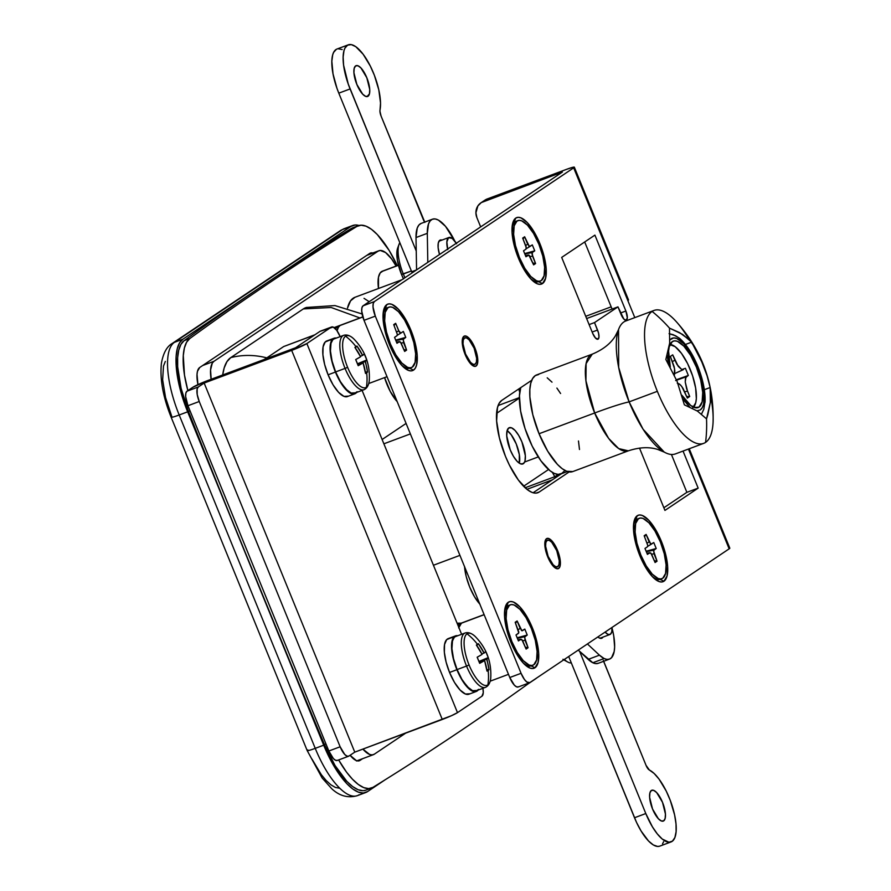 <?xml version="1.0" encoding="UTF-8"?>
<svg xmlns="http://www.w3.org/2000/svg" width="891" height="891" viewBox="0 0 891 891"><rect width="100%" height="100%" fill="white"/><g stroke="black" fill="none" stroke-linecap="round" stroke-linejoin="round"><path stroke-width="1.34" d="M464.489 338.012L462.507 338.758L464.489 338.012A14.189 5.056 -110.5 0 1 464.868 337.812A14.189 5.056 -110.5 0 1 474.357 348.782A14.189 5.056 -110.5 0 1 475.181 364.207A14.189 5.056 -110.5 0 1 474.792 364.408A14.189 5.056 -110.5 0 1 465.314 353.437A14.189 5.056 -110.5 0 1 464.489 338.012L463.253 340.117L463.019 343.893L465.536 353.994L470.571 362.414L473.132 364.308L475.181 364.207L476.418 362.102L476.652 358.327L474.135 348.225L469.1 339.805L466.539 337.901L464.489 338.012M547.085 540.414L545.103 541.16L547.085 540.414A14.189 5.056 -110.5 0 1 547.475 540.213A14.189 5.056 -110.5 0 1 556.953 551.184A14.189 5.056 -110.5 0 1 557.777 566.609A14.189 5.056 -110.5 0 1 557.398 566.81A14.189 5.056 -110.5 0 1 547.909 555.839A14.189 5.056 -110.5 0 1 547.085 540.414L545.849 542.519L545.615 546.294L548.132 556.396L553.177 564.816L555.728 566.709L557.777 566.609L559.013 564.504L559.247 560.729L556.73 550.627L551.696 542.207L549.146 540.302L547.085 540.414M384.578 377.606A29.024 10.336 69.5 0 0 397.186 401.618L390.269 391.472L384.578 377.606M464.545 566.687A29.024 10.336 69.5 0 0 479.781 604.02M458.676 627.943L461.482 623.165L457.651 624.602L461.482 623.165L458.019 625.493L461.482 623.165L484.147 614.712L461.482 623.165A32.254 11.483 69.5 0 0 458.809 627.42M362.837 316.996L340.017 325.516A32.254 11.483 69.5 0 0 337.088 330.795L338.346 327.365L340.017 325.516L362.837 316.996M398.433 265.184L382.35 271.187A32.254 11.483 69.5 0 0 381.482 271.644L398.466 265.295L381.482 271.644A32.254 11.483 69.5 0 0 378.486 288.506L378.475 277.235L380.19 272.913L383.03 270.998M374.287 754.209L405.706 733.115L374.287 754.209A32.254 11.483 -110.5 0 1 373.418 754.655A32.254 11.483 -110.5 0 1 362.893 749.097L369.62 754.443L372.148 754.911L374.287 754.209M406.084 423.425L382.128 439.508L406.084 423.425M461.215 623.143L457.083 623.199M464.523 566.353L466.16 576.321L469.68 587.024L474.524 596.825L479.982 604.232M211.111 379.288A32.254 11.483 -110.5 0 1 213.951 361.312L378.096 251.162L366.802 255.372L378.096 251.162A32.254 11.483 -110.5 0 1 378.965 250.705A32.254 11.483 -110.5 0 1 396.094 266.064L391.617 258.936L385.569 252.532L380.234 250.449L378.096 251.162L213.951 361.312L212.27 363.16L210.566 369.965L211.223 379.989M306.849 307.384A80.624 28.724 69.5 0 0 303.341 308.91L230.769 357.603A80.624 28.724 69.5 0 0 222.717 374.955L224.164 367.972L226.927 361.679L230.769 357.603L303.341 308.91L306.693 307.428M401.863 279.774L354.963 297.282A64.497 22.977 69.5 0 0 347.501 308.108L350.575 300.824L355.019 297.26M364.029 298.34L369.186 301.704M383.876 443.807L410.361 433.917L383.876 443.807M536.605 678.04L527.951 683.965L535.602 678.831A64.497 22.977 -110.5 0 0 536.605 678.051M171.161 417.244A12.897 1.014 -22.2 0 0 179.191 414.983L187.656 411.82A64.497 22.977 -110.5 0 1 182.911 339.17L174.436 342.333A64.497 22.977 69.5 0 0 179.191 414.983A12.897 1.014 157.8 0 1 171.15 417.233L307.195 750.601A12.897 1.014 -22.2 0 0 315.236 748.351L323.7 745.188L315.236 748.351L179.191 414.983L187.656 411.82L323.7 745.188A64.497 22.977 -110.5 0 0 365.8 792.5A64.497 22.977 -110.5 0 0 367.538 791.598L385.402 779.614L367.538 791.598L363.261 793.012L358.215 792.088L352.591 788.858L346.61 783.445L334.493 766.973L328.824 756.548L187.656 411.82L179.848 388.042L176.206 365.889L176.14 356.489L177.276 348.726L179.559 342.879L182.911 339.17L350.965 226.403L355.242 224.989L359.04 225.49A64.497 22.977 -110.5 0 0 352.702 225.512L344.238 228.664A64.497 22.977 69.5 0 0 342.5 229.566L350.965 226.403L182.911 339.17L174.436 342.333L342.5 229.566L350.965 226.403A64.497 22.977 -110.5 0 1 352.702 225.512M339.493 788.201L335.462 787.466L330.962 784.871L326.173 780.538L321.283 774.635L311.939 759.032M359.073 794.761A64.497 22.977 -110.5 0 1 357.157 795.719A64.497 22.977 -110.5 0 1 315.236 748.351L179.191 414.983A64.497 22.977 -110.5 0 1 174.436 342.333L342.5 229.566A12.897 12.006 -123.9 0 0 340.173 230.758L172.108 343.536C166.806 346.588 163.242 353.17 161.405 363.305C159.779 379.098 163.031 397.074 171.15 417.233A12.897 1.014 157.8 0 1 171.807 416.576L165.559 397.553L162.641 379.822L163.499 366.101L165.325 361.423M307.852 749.944A12.897 1.014 157.8 0 0 307.206 750.612A12.897 1.014 157.8 0 0 315.236 748.351A64.497 22.977 69.5 0 0 357.336 795.663L365.8 792.5M172.108 343.536A12.897 12.006 56.1 0 1 174.436 342.333A12.897 12.006 -123.9 0 0 171.963 343.625M340.028 230.858A12.897 12.006 56.1 0 1 342.5 229.566A64.497 22.977 -110.5 0 1 344.405 228.608M213.951 361.312L202.658 365.522L213.951 361.312M459.923 555.36L433.438 565.25L459.923 555.36M526.937 489.337L552.331 479.859L526.937 489.337M303.341 308.91L331.14 307.495L359.953 317.953L331.14 307.495L303.341 308.91M230.769 357.603C242.608 354.64 254.614 354.729 266.81 357.87L283.683 346.543L314.545 335.027L283.683 346.543L266.81 357.87C254.614 354.729 242.608 354.64 230.769 357.603M263.491 359.886L266.81 357.87L263.491 359.886M334.248 327.676L340.017 325.516L335.35 328.645L340.017 325.516L334.248 327.676M283.683 346.543L314.957 334.749M515.766 218.083L513.528 223.697L515.766 218.083L512.67 223.329L512.08 232.774L514.085 244.958L518.384 258.034L524.32 270.018L530.98 279.072L537.362 283.828L540.135 284.34L542.496 283.561A35.473 12.641 -110.5 0 1 536.081 283.227A35.473 12.641 -110.5 0 1 517.292 255.238A35.473 12.641 -110.5 0 1 513.149 221.781A35.473 12.641 -110.5 0 1 515.766 218.083A35.473 12.641 -110.5 0 1 539.879 243.611A35.473 12.641 -110.5 0 1 542.496 283.561L545.593 278.315L546.183 268.87L544.178 256.686L539.879 243.611L533.943 231.627L527.283 222.572L520.901 217.816L518.128 217.304L515.766 218.083M538.598 281.712L542.496 283.561L538.598 281.712M637.243 515.733L634.993 521.346L637.243 515.733L634.147 520.979L633.557 530.423L635.561 542.608L639.849 555.683L645.786 567.667L652.446 576.722L658.828 581.478L661.612 581.99L663.962 581.21A35.473 12.641 -110.5 0 1 657.558 580.876A35.473 12.641 -110.5 0 1 638.758 552.888A35.473 12.641 -110.5 0 1 634.615 519.431A35.473 12.641 -110.5 0 1 637.243 515.733A35.473 12.641 -110.5 0 1 661.345 541.26A35.473 12.641 -110.5 0 1 663.962 581.21L667.058 575.965L667.649 566.52L665.644 554.336L661.345 541.26L655.42 529.276L648.748 520.221L642.366 515.466L639.593 514.953L637.243 515.733M660.064 579.362L663.962 581.21L660.064 579.362M508.26 602.271L506.021 607.885L508.26 602.271L505.164 607.528L504.573 616.962L506.578 629.146L510.877 642.233L516.802 654.206L523.474 663.272L529.855 668.027L532.629 668.54L534.99 667.76A35.473 12.641 -110.5 0 1 528.575 667.426A35.473 12.641 -110.5 0 1 509.786 639.437A35.473 12.641 -110.5 0 1 505.642 605.98A35.473 12.641 -110.5 0 1 508.26 602.271A35.473 12.641 -110.5 0 1 532.373 627.81A35.473 12.641 -110.5 0 1 534.99 667.76L538.086 662.503L538.676 653.07L536.672 640.885L532.373 627.81L526.436 615.826L519.776 606.771L513.394 602.004L510.621 601.503L508.26 602.271M531.092 665.9L534.99 667.76L531.092 665.9M386.794 304.622L384.556 310.235L386.794 304.622L383.698 309.879L383.108 319.312L385.112 331.497L389.412 344.583L395.337 356.556L402.008 365.622L408.39 370.378L411.163 370.89L413.513 370.11A35.473 12.641 -110.5 0 1 407.109 369.776A35.473 12.641 -110.5 0 1 388.32 341.788A35.473 12.641 -110.5 0 1 384.177 308.331A35.473 12.641 -110.5 0 1 386.794 304.622A35.473 12.641 -110.5 0 1 410.907 330.16A35.473 12.641 -110.5 0 1 413.513 370.11L415.362 368.072L416.609 364.853L417.2 355.42L415.195 343.235L410.907 330.16L404.971 318.176L398.31 309.121L391.929 304.354L389.144 303.853L386.794 304.622M409.626 368.25L413.513 370.11L409.626 368.25M557.488 550.282L556.708 550.571L557.488 550.282L556.218 547.442L551.763 540.726L548.867 538.554L546.528 538.676L545.125 541.071L544.858 545.359L547.72 556.842A16.127 5.747 -110.5 0 1 546.963 538.454A16.127 5.747 -110.5 0 1 557.488 550.282A16.127 5.747 -110.5 0 1 558.245 568.67A16.127 5.747 -110.5 0 1 547.72 556.842L553.445 566.409L556.352 568.569L558.679 568.447L560.083 566.052L560.361 561.764L557.488 550.282M474.892 347.88L474.112 348.169L474.892 347.88L473.611 345.04L469.167 338.324L466.271 336.152L463.933 336.275L462.529 338.669L462.262 342.957L465.124 354.44A16.127 5.747 -110.5 0 1 464.367 336.052A16.127 5.747 -110.5 0 1 474.892 347.88A16.127 5.747 -110.5 0 1 475.649 366.268A16.127 5.747 -110.5 0 1 465.124 354.44L470.849 364.007L473.745 366.168L476.084 366.045L477.487 363.651L477.754 359.363L474.892 347.88M539.2 492.032A49.662 17.686 -110.5 0 1 537.863 492.723A49.662 17.686 -110.5 0 1 505.442 456.292L509.385 465.046L518.373 480.06L527.684 489.916L532.016 492.411L535.903 493.124L539.2 492.032L569.16 471.929L539.2 492.032L536.393 493.079L539.2 492.032M729.796 548.154L729.161 548.834L688.442 449.053L729.161 548.834L529.833 682.595L526.848 682.038L524.431 679.477L521.068 673.306L375.311 316.127L373.017 306.938L373.229 303.508L374.354 301.603L363.06 305.813L562.388 172.063L483.345 201.566L487.254 198.938L566.297 169.435L487.254 198.938A12.897 12.006 -123.9 0 0 484.927 200.141L481.017 202.758A12.897 12.006 56.1 0 0 476.908 217.682L480.672 226.893L476.908 217.682L475.917 212.815L477.888 205.91L481.24 202.613L562.388 172.063L363.06 305.813L361.935 307.718L361.724 311.159L364.018 320.337L509.775 677.516L514.352 685.168L516.68 686.905L518.54 686.805M561.464 473.734L533.085 492.779L561.464 473.734M671.424 454.477L686.872 492.333L663.862 507.77L686.872 492.333L671.424 454.477M584.696 241.973L612.072 309.054L584.696 241.973M574.339 167.185L628.511 299.933L627.854 300.601L634.804 317.619L573.681 167.842L374.354 301.603L573.681 167.842L574.316 167.163L573.136 167.23L566.297 169.435A12.897 1.014 157.8 0 1 574.339 167.185A12.897 1.014 157.8 0 1 573.681 167.842L627.854 300.601A12.897 1.014 -22.2 0 0 628.511 299.933L628.122 299.855M664.942 510.409L698.165 488.123L683.041 451.069L698.165 488.123L686.872 492.333L698.165 488.123L664.942 510.409L639.504 448.084L664.942 510.409M592.671 333.312L595.533 338.09L598.151 339.115L598.986 336.943L598.529 333L594.52 322.587L617.964 306.86L623.867 319.078L625.95 320.281L627.331 317.931L625.883 311.015L594.91 235.113L561.686 257.41L592.671 333.312L561.686 257.41L594.91 235.113L625.883 311.015L620.481 313.031L625.883 311.015A8.064 2.873 -110.5 0 1 626.262 320.214A8.064 2.873 -110.5 0 1 621.005 314.3L617.964 306.86L586.646 318.544L617.964 306.86L594.52 322.587L589.118 324.602L594.52 322.587L597.549 330.038L592.147 332.053L597.549 330.038A8.064 2.873 -110.5 0 1 597.928 339.226A8.064 2.873 -110.5 0 1 592.671 333.312M501.789 400.36L499.205 403.211L497.456 407.71L496.621 420.931L499.428 437.982L505.442 456.292A49.662 17.686 -110.5 0 1 501.789 400.36L531.738 380.257L501.789 400.36M521.068 673.306L509.775 677.516L364.018 320.337L375.311 316.127L521.068 673.306L509.775 677.516A12.897 4.6 69.5 0 0 518.194 686.983L529.488 682.773A12.897 4.6 -110.5 0 1 521.068 673.306M611.159 306.827L585.732 316.316L611.159 306.827M481.017 202.758A12.897 12.006 56.1 0 1 483.345 201.566L487.254 198.938L483.301 201.466M689.244 448.752L729.818 548.177A12.897 1.014 -22.2 0 1 729.161 548.834L529.833 682.595A12.897 4.6 -110.5 0 1 529.488 682.773M364.018 320.337L375.311 316.127A12.897 4.6 -110.5 0 1 374.354 301.603L363.06 305.813A12.897 4.6 69.5 0 0 364.018 320.337M508.75 427.97A19.346 6.894 -110.5 0 1 509.273 427.691A19.346 6.894 -110.5 0 1 522.204 442.649A19.346 6.894 -110.5 0 1 523.329 463.688L522.237 464.088L524.331 462.574L525.022 460.814L525.334 455.669L521.903 441.891L518.662 435.354L515.031 430.409L511.545 427.814L508.75 427.97L507.068 430.832L506.745 435.977L510.175 449.755L513.416 456.292L517.047 461.237L520.533 463.832L523.329 463.688A19.346 6.894 -110.5 0 1 522.805 463.955A19.346 6.894 -110.5 0 1 509.875 448.997A19.346 6.894 -110.5 0 1 508.75 427.97M554.781 476.696L525.122 487.778L554.781 476.696L552.375 472.397L554.781 476.696L558.212 474.402L554.781 476.696M548.544 469.512L523.574 486.263L548.544 469.512M496.599 413.368L519.386 398.077L496.599 413.368M519.731 392.385L518.774 388.966L519.731 392.385M498.125 405.539L519.397 397.598L498.125 405.539M354.262 227.405L351.232 228.541A19349.301 6892.754 69.5 0 0 184.125 340.663L180.929 344.394L178.746 350.152L177.643 357.725L177.677 366.836L181.085 388.298L188.48 411.453A6449.771 2297.588 69.5 0 0 324.413 744.531L335.027 765.514L346.833 781.351L352.658 786.575L358.126 789.738L363.06 790.707L365.911 790.15M358.327 225.713L352.68 227.829A64.497 22.977 69.5 0 0 351.232 228.541L356.879 226.425A64.497 22.977 -110.5 0 1 358.327 225.713A64.497 22.977 -110.5 0 1 397.219 265.641L389.122 250.382L377.316 234.556L371.502 229.321L366.023 226.169L361.089 225.189L356.879 226.425A19349.301 6892.754 69.5 0 0 189.772 338.558L186.575 342.289L184.381 348.047L183.29 355.62L184.482 375.044L187.867 390.603A64.497 22.977 -110.5 0 1 189.772 338.558L184.125 340.663A64.497 22.977 69.5 0 0 188.48 411.453A6449.771 2297.588 69.5 0 0 324.413 744.531A64.497 22.977 69.5 0 0 365.822 790.183L371.469 788.078A64.497 22.977 -110.5 0 1 338.636 759.945L346.532 772.141L352.48 779.235L358.305 784.47L363.773 787.622L368.707 788.602L372.928 787.366A19349.301 6892.754 69.5 0 0 530.167 682.372A19349.301 6892.754 -110.5 0 1 372.928 787.366A64.497 22.977 -110.5 0 1 371.469 788.078M372.828 252.999A25.794 9.188 -110.5 0 0 370.433 253.044A25.794 9.188 -110.5 0 0 369.732 253.4L199.718 367.493A25.794 9.188 -110.5 0 0 197.947 384.622L197.022 374.42L197.468 371.313L199.718 367.493L369.732 253.4L373.463 253.211M362.581 758.698L358.349 760.947L356.333 760.58L350.096 755.267A25.794 9.188 -110.5 0 0 359.363 760.747A25.794 9.188 -110.5 0 0 360.064 760.391L362.581 758.698M325.972 743.952L324.413 744.531L325.972 743.952M190.039 410.862L188.48 411.453L190.039 410.862M184.125 340.663L189.772 338.558A19349.301 6892.754 -110.5 0 1 356.879 226.425L351.232 228.541A19349.301 6892.754 69.5 0 0 184.125 340.663M358.605 760.925L360.064 760.391L358.605 760.925M663.717 820.845L661.345 820.967L658.382 818.762L652.546 809.017L649.617 797.3L649.895 792.923L651.332 790.484A16.45 5.858 -110.5 0 1 651.778 790.261A16.45 5.858 -110.5 0 1 662.77 802.969A16.45 5.858 -110.5 0 1 663.717 820.845A16.45 5.858 -110.5 0 1 663.283 821.079A16.45 5.858 -110.5 0 1 652.29 808.371A16.45 5.858 -110.5 0 1 651.332 790.484L653.704 790.362L656.667 792.567L662.514 802.323L665.432 814.04L665.154 818.417L663.717 820.845M671.057 841.928L659.763 846.138A38.703 13.788 69.5 0 1 634.503 817.749L645.797 813.539L652.412 826.837L657.335 833.943L662.269 839.066L668.952 842.24L672.449 841.126L674.899 837.518L676.113 831.648L676.013 823.941L674.61 814.942L670.277 800.419L666.223 791.063L659.084 779.157L654.105 773.444L649.383 770.024A38.703 13.788 -110.5 0 1 672.649 807.38A38.703 13.788 -110.5 0 1 671.057 841.928A38.703 13.788 -110.5 0 1 645.797 813.539L579.662 651.455L645.797 813.539L634.503 817.749L568.703 656.511L636.553 822.438L641.119 831.047L648.525 840.993L653.348 844.969L657.658 846.45L659.529 846.216M662.525 843.844L663.606 841.728M603.608 661.3A6.449 2.294 -110.5 0 0 603.92 662.102L646.064 765.391A6.449 2.294 -110.5 0 0 649.383 770.024L646.064 765.391L603.318 660.398M355.632 65.889A16.45 5.858 -110.5 0 1 356.077 65.667A16.45 5.858 -110.5 0 1 367.07 78.375A16.45 5.858 -110.5 0 1 368.016 96.25L367.092 96.596L369.453 93.822L369.732 89.445L366.802 77.729L360.966 67.972L358.004 65.767L355.632 65.889L354.195 68.329L353.916 72.706L356.845 84.411L362.682 94.168L365.644 96.373L368.016 96.25A16.45 5.858 -110.5 0 1 367.571 96.484A16.45 5.858 -110.5 0 1 356.578 83.776A16.45 5.858 -110.5 0 1 355.632 65.889M336.319 49.35L333.613 52.413L332.699 54.83L331.842 61.245L333.022 73.886L336.976 88.332L338.803 93.154L350.096 88.944A38.703 13.788 -110.5 0 1 348.292 44.817L336.998 49.027A38.703 13.788 69.5 0 0 338.803 93.154L411.687 271.744L416.52 269.94L411.687 271.744A38.703 13.788 69.5 0 0 412.154 272.869L338.803 93.154L350.096 88.944L416.242 251.017L348.27 84.122L343.592 65.154L343.135 57.035L343.993 50.62L344.906 48.192L347.613 45.129L351.321 44.617L355.776 46.677L363.149 54.251L370.311 66.057L374.409 75.379L378.809 89.902L380.524 103.033L379.934 111.197L381.092 116.097L424.851 222.371M338.057 48.76L342.177 49.551M424.662 222.104A6.449 2.294 -110.5 0 1 423.247 219.386L381.092 116.097A6.449 2.294 -110.5 0 1 380.023 109.972A38.703 13.788 -110.5 0 0 370.767 66.97A38.703 13.788 -110.5 0 0 348.292 44.817M439.508 254.514A16.45 5.858 -110.5 0 1 438.272 243.132A16.45 5.858 -110.5 0 1 440.243 240.035A16.45 5.858 -110.5 0 1 441.992 240.08L439.575 240.436L438.272 243.132L438.138 247.709L439.508 254.514M432.469 219.197L421.176 223.407A38.703 13.788 69.5 0 0 416.008 237.552L416.576 269.906L416.008 237.552L427.301 233.331L427.803 262.366L427.301 233.331A38.703 13.788 -110.5 0 1 432.469 219.197A38.703 13.788 -110.5 0 1 454.8 241.06L445.489 226.314L438.372 220.066L435.187 218.941L432.413 219.208L430.164 220.879L428.526 223.864L427.301 233.331L416.008 237.552L417.233 228.085L418.87 225.089L421.12 223.429M599.42 638.023A16.45 5.858 -110.5 0 1 597.839 636.954L599.42 638.023A16.45 5.858 -110.5 0 0 601.692 638.268A16.45 5.858 -110.5 0 0 602.984 637.098L601.893 638.179L599.42 638.023M609.466 659.117A38.703 13.788 -110.5 0 0 612.017 627.966L613.732 635.84L614.623 646.989L614.177 651.499L611.582 657.647L609.5 659.106L606.994 659.407L604.131 658.527L599.443 655.175L587.425 643.948L599.443 655.175L588.149 659.385A38.703 13.788 69.5 0 0 592.838 662.748L604.131 658.527A38.703 13.788 -110.5 0 1 599.443 655.175L588.149 659.385L578.226 650.118L592.838 662.748A38.703 13.788 69.5 0 0 598.173 663.338L609.466 659.117A38.703 13.788 -110.5 0 1 604.131 658.527L592.838 662.748L595.7 663.617L598.206 663.316M465.002 633.033A29.024 10.336 69.5 0 0 466.528 666.056L469.078 664.987A27.677 9.857 -110.5 0 1 467.04 633.813A27.677 9.857 -110.5 0 1 473.578 635.083M478.088 690.102A29.67 10.569 -110.5 0 1 476.262 691.472A29.67 10.569 -110.5 0 1 456.894 669.709L453.274 658.661L451.614 648.381L452.171 640.484L454.856 636.196L446.636 639.66A29.67 10.569 69.5 0 0 449.554 672.449L456.894 669.709A29.67 10.569 -110.5 0 1 454.856 636.196L455.101 636.798A29.024 10.336 -110.5 0 1 455.769 636.475A29.024 10.336 69.5 0 0 455.735 636.486A29.024 10.336 69.5 0 0 455.101 636.798A29.024 10.336 69.5 0 0 457.094 669.575L466.528 666.056A29.024 10.336 -110.5 0 1 465.169 632.966C468.365 632.031 471.718 633.223 475.259 636.542A27.677 9.857 69.5 0 0 467.04 633.813A27.677 9.857 69.5 0 0 469.078 664.987A27.677 9.857 69.5 0 0 487.889 684.901A51.6 48.036 -123.9 0 0 488.112 670.455A50.72 11.65 -176.8 0 1 487.009 671.112L484.57 660.532L479.67 663.338L477.164 657.213L482.064 654.406L476.373 645.051A50.72 4.477 -46.9 0 1 477.442 644.293A51.6 48.036 -123.9 0 0 467.04 633.813A51.6 48.036 56.1 0 1 477.442 644.293A50.72 4.477 -46.9 0 1 478.378 643.703L484.08 653.058L485.718 651.466L488.223 657.603L487.199 658.716M478.601 689.356L475.092 691.717L470.181 689.801L461.85 679.733L456.894 669.709L449.554 672.449A29.67 10.569 69.5 0 0 468.922 694.212L476.262 691.472M455.524 635.873A29.67 10.569 -110.5 0 1 457.785 635.717L447.215 639.137L455.524 635.873L455.769 636.475L455.524 635.873M455.39 635.929L448.162 638.624A29.67 10.569 69.5 0 0 447.215 639.137L449.175 638.402M469.713 693.799L465.425 694.022L460.09 690.046L454.51 682.473L449.554 672.449L446.113 662.113L444.364 652.357L444.542 644.516L446.636 639.66L454.856 636.196L452.472 640.985L451.926 648.715L453.541 658.761L457.094 669.575L461.939 679.388L467.396 686.794L472.62 690.692L476.819 690.469M486.909 658.939L489.014 669.765A50.72 11.65 -176.8 0 1 488.112 670.455A51.6 48.036 56.1 0 1 487.889 684.901A27.677 9.857 69.5 0 0 490.752 678.04C491.632 661.902 486.475 648.069 475.259 636.542M476.373 645.051A51.489 47.936 56.1 0 1 482.064 654.406A51.489 4.065 157.8 0 1 477.164 657.213A50.72 34.203 -116.3 0 1 479.67 663.338A51.489 4.065 -22.2 0 0 484.57 660.532A51.489 47.936 56.1 0 1 487.009 671.112A50.72 11.65 -176.8 0 0 488.112 670.455A50.72 11.65 -176.8 0 0 489.014 669.765A51.489 47.936 -123.9 0 0 486.586 659.184L479.158 661.957L486.586 659.184A51.489 4.065 -22.2 0 0 488.223 657.603L478.968 661.456L488.223 657.603A50.72 50.33 -73.2 0 0 485.718 651.466A51.489 4.065 157.8 0 1 484.08 653.058A51.489 47.936 -123.9 0 0 478.378 643.703L476.752 645.563L478.378 643.703A50.72 4.477 -46.9 0 0 477.442 644.293A50.72 4.477 -46.9 0 0 476.373 645.051M479.358 662.481L484.57 660.532L479.358 662.481M481.819 653.894L484.08 653.058L481.819 653.894M486.776 669.475L489.014 669.765L486.776 669.475M485.472 687.351A29.024 10.336 -110.5 0 1 466.528 666.056L457.094 669.575A29.024 10.336 69.5 0 0 476.028 690.87L485.472 687.351C488.491 685.97 490.25 682.862 490.752 678.04M490.507 679.9A27.677 9.857 -110.5 0 1 487.889 684.901A27.677 9.857 -110.5 0 1 469.078 664.987L466.528 666.056A29.024 10.336 69.5 0 0 485.651 687.273M295.567 347.757L208.06 380.424L295.567 347.757L320.003 331.363L295.567 347.757M320.86 331.084L333.156 327.053L336.698 330.26L340.061 336.43A12.897 4.6 -110.5 0 0 331.641 326.975L320.348 331.185A12.897 4.6 69.5 0 0 320.003 331.363L331.296 327.153L306.86 343.547L331.296 327.153A12.897 4.6 -110.5 0 1 331.641 326.975M461.616 634.292L362.091 390.414L461.616 634.292M348.559 756.247A12.897 4.6 -110.5 0 1 340.139 746.781L328.846 751.002A12.897 4.6 69.5 0 0 337.266 760.457L348.559 756.247A12.897 4.6 -110.5 0 0 348.904 756.069L354.774 752.138L451.414 715.718L457.484 712.633L481.908 696.239A12.897 4.6 -110.5 0 0 482.922 688.298L483.267 692.775L481.908 696.239L457.484 712.633L306.86 343.547A12.897 1.014 157.8 0 1 291.669 350.386L442.281 719.471A12.897 1.014 -22.2 0 0 457.484 712.633L306.86 343.547L291.669 350.386L442.281 719.471L354.774 752.138L204.15 383.052L291.669 350.386L204.15 383.052L354.774 752.138L348.904 756.069L347.045 756.169L344.717 754.432L340.139 746.781L199.239 401.507L197.201 394.457L197.156 388.888L198.281 386.984L204.15 383.052L198.281 386.984L186.999 391.194L185.863 393.109L185.651 396.54L187.945 405.728L199.239 401.507L340.139 746.781L328.846 751.002L187.945 405.728L328.846 751.002L333.423 758.653L335.751 760.379L337.611 760.279M192.857 387.262L186.999 391.194L192.857 387.262A12.897 1.014 157.8 0 1 208.06 380.424L192.857 387.262M187.945 405.728L199.239 401.507A12.897 4.6 -110.5 0 1 198.281 386.984L186.999 391.194A12.897 4.6 69.5 0 0 187.945 405.728M343.525 335.384A29.024 10.336 69.5 0 0 345.062 368.406L347.613 367.337A27.677 9.857 -110.5 0 1 345.574 336.163A27.677 9.857 -110.5 0 1 352.112 337.433M356.623 392.452A29.67 10.569 -110.5 0 1 354.785 393.822A29.67 10.569 -110.5 0 1 335.428 372.059L331.808 361.011L330.138 350.731L330.706 342.835L333.39 338.547L325.17 342.01A29.67 10.569 69.5 0 0 328.088 374.799L335.428 372.059A29.67 10.569 -110.5 0 1 333.39 338.547L333.635 339.148A29.024 10.336 -110.5 0 1 334.303 338.825A29.024 10.336 69.5 0 0 334.27 338.836A29.024 10.336 69.5 0 0 333.635 339.148A29.024 10.336 69.5 0 0 335.617 371.926L345.062 368.406A29.024 10.336 -110.5 0 1 343.703 335.317C346.889 334.381 350.252 335.573 353.794 338.892A27.677 9.857 69.5 0 0 345.574 336.163A27.677 9.857 69.5 0 0 347.613 367.337A27.677 9.857 69.5 0 0 366.424 387.251A51.6 48.036 -123.9 0 0 366.647 372.806A50.72 11.65 -176.8 0 1 365.533 373.463L363.105 362.882L358.193 365.689L355.698 359.563L360.599 356.756L354.896 347.401A50.72 4.477 -46.9 0 1 355.977 346.644A51.6 48.036 -123.9 0 0 345.574 336.163A51.6 48.036 56.1 0 1 355.977 346.644A50.72 4.477 -46.9 0 1 356.912 346.053L362.615 355.409L364.252 353.816L366.758 359.953L365.722 361.067M357.124 391.706L353.616 394.067L348.715 392.151L340.384 382.083L335.428 372.059L328.088 374.799A29.67 10.569 69.5 0 0 347.445 396.562L354.785 393.822M334.058 338.224A29.67 10.569 -110.5 0 1 336.319 338.068L325.75 341.487L334.058 338.224L334.303 338.825L334.058 338.224M333.925 338.279L326.696 340.975A29.67 10.569 69.5 0 0 325.75 341.487L327.71 340.752M348.247 396.15L343.959 396.372L338.625 392.396L333.045 384.823L328.088 374.799L324.647 364.464L322.898 354.707L323.077 346.866L325.17 342.01L333.39 338.547L330.995 343.336L330.45 351.065L332.076 361.111L335.617 371.926L340.473 381.738L345.931 389.144L351.154 393.042L355.342 392.82M365.433 361.289L367.549 372.115A50.72 11.65 -176.8 0 1 366.647 372.806A51.6 48.036 56.1 0 1 366.424 387.251A27.677 9.857 69.5 0 0 369.286 380.39C370.166 364.252 365.009 350.419 353.794 338.892M354.896 347.401A51.489 47.936 56.1 0 1 360.599 356.756A51.489 4.065 157.8 0 1 355.698 359.563A50.72 34.203 -116.3 0 1 358.193 365.689A51.489 4.065 -22.2 0 0 363.105 362.882A51.489 47.936 56.1 0 1 365.533 373.463A50.72 11.65 -176.8 0 0 366.647 372.806A50.72 11.65 -176.8 0 0 367.549 372.115A51.489 47.936 -123.9 0 0 365.121 361.534L357.692 364.308L365.121 361.534A51.489 4.065 -22.2 0 0 366.758 359.953L357.503 363.806L366.758 359.953A50.72 50.33 -73.2 0 0 364.252 353.816A51.489 4.065 157.8 0 1 362.615 355.409A51.489 47.936 -123.9 0 0 356.912 346.053L355.286 347.913L356.912 346.053A50.72 4.477 -46.9 0 0 355.977 346.644A50.72 4.477 -46.9 0 0 354.896 347.401M357.881 364.831L363.105 362.882L357.881 364.831M360.354 356.244L362.615 355.409L360.354 356.244M365.31 371.825L367.549 372.115L365.31 371.825M364.007 389.701A29.024 10.336 -110.5 0 1 345.062 368.406L335.617 371.926A29.024 10.336 69.5 0 0 354.562 393.221L364.007 389.701C367.025 388.32 368.785 385.213 369.286 380.39M369.03 382.25A27.677 9.857 -110.5 0 1 366.424 387.251A27.677 9.857 -110.5 0 1 347.613 367.337L345.062 368.406A29.024 10.336 69.5 0 0 364.174 389.623M410.551 367.805A32.254 11.483 -110.5 0 1 404.781 367.46A32.254 11.483 -110.5 0 1 401.251 364.787A32.254 11.483 69.5 0 0 409.737 368.217L411.43 367.582A32.254 11.483 -110.5 0 1 389.879 342.656A32.254 11.483 -110.5 0 1 388.008 307.607L386.315 308.23A32.254 11.483 69.5 0 0 383.007 315.937A32.254 11.483 -110.5 0 1 383.932 311.605A32.254 11.483 -110.5 0 1 386.315 308.23L390.147 306.894L392.675 307.362L398.477 311.683L404.536 319.925L409.927 330.817L413.836 342.701L415.651 353.783L415.117 362.359L412.299 367.137A32.254 11.483 -110.5 0 1 411.43 367.582M412.299 367.137L410.161 367.838L407.644 367.382L401.841 363.049L395.782 354.818L390.381 343.926L386.482 332.031L384.656 320.96L385.19 312.373L388.008 307.607A32.254 11.483 -110.5 0 1 388.877 307.161A32.254 11.483 -110.5 0 1 410.428 332.076A32.254 11.483 -110.5 0 1 412.299 367.137M405.773 337.399L403.333 331.441L400.883 333.089L399.257 331.875L395.671 323.322L393.711 324.625L397.33 334.381L396.996 335.695L394.546 337.344L396.974 343.291L399.424 341.643L401.061 342.857L404.648 351.422L406.597 350.107L403.033 339.516L405.773 337.399L395.682 340.128L405.773 337.399L403.311 339.048L395.871 340.596L403.311 339.048L403.545 342.623L406.597 350.107L403.868 349.517L406.597 350.107L404.648 351.422L400.46 342.044L399.424 341.643L396.974 343.291L394.546 337.344L396.996 335.695L397.33 334.381L393.711 324.625L395.671 323.322L394.1 325.583L395.671 323.322L398.723 330.795L396.718 331.998L398.723 330.795L400.883 333.089L403.333 331.441L405.773 337.399M388.877 307.161L387.184 307.785A32.254 11.483 69.5 0 0 386.315 308.23A32.254 11.483 -110.5 0 1 388.064 307.562M399.424 341.643L396.484 342.111L400.46 342.044M401.206 343.113L403.545 342.623L401.206 343.113M397.275 335.239L400.839 333.111L397.275 335.239M400.883 333.089L399.847 332.688M532.016 665.454A32.254 11.483 -110.5 0 1 526.258 665.109A32.254 11.483 -110.5 0 1 522.716 662.447A32.254 11.483 69.5 0 0 531.203 665.867A32.254 11.483 69.5 0 0 532.016 665.454M511.857 641.576L510.777 641.977L511.857 641.576L507.948 629.681L506.121 618.61L506.667 610.023L509.474 605.256L511.612 604.543L514.14 605.011L519.943 609.333L526.002 617.574L531.392 628.467A32.254 11.483 -110.5 0 1 532.907 665.232A32.254 11.483 -110.5 0 1 511.857 641.576A32.254 11.483 -110.5 0 1 510.343 604.811A32.254 11.483 -110.5 0 1 531.392 628.467L535.302 640.351L537.117 651.432L536.582 660.008L533.776 664.786L531.626 665.488L529.109 665.031L523.307 660.699L517.248 652.468L511.857 641.576M517.136 620.971L515.176 622.274L518.751 632.877L516.012 634.993L518.439 640.941L520.901 639.293L522.527 640.506L526.113 649.071L528.062 647.757L524.498 637.165L527.238 635.049L524.81 629.091L521.892 630.761L517.136 620.971L515.566 623.232L517.136 620.971L520.188 628.445L518.183 629.647L520.188 628.445L522.349 630.739L524.81 629.091L527.238 635.049L517.148 637.778L527.238 635.049L524.777 636.697L517.337 638.246L524.777 636.697L525.011 640.273L528.062 647.757L526.113 649.071L521.926 639.693L520.901 639.293L518.439 640.941L516.012 634.993L518.473 633.345L518.807 632.031L515.176 622.274L517.136 620.971M510.343 604.811L508.65 605.435A32.254 11.483 69.5 0 0 504.473 613.587A32.254 11.483 -110.5 0 1 505.397 609.255A32.254 11.483 -110.5 0 1 509.529 605.212M525.334 647.167L528.062 647.757L525.334 647.167M522.672 640.763L525.011 640.273L522.672 640.763M520.901 639.293L517.961 639.76L521.926 639.693M522.349 630.739L521.313 630.338M539.523 281.255A32.254 11.483 -110.5 0 1 533.765 280.921A32.254 11.483 -110.5 0 1 530.223 278.248A32.254 11.483 69.5 0 0 538.71 281.667L540.414 281.033A32.254 11.483 -110.5 0 1 518.852 256.118A32.254 11.483 -110.5 0 1 516.98 221.057L515.288 221.692A32.254 11.483 69.5 0 0 511.991 229.388A32.254 11.483 -110.5 0 1 512.904 225.055A32.254 11.483 -110.5 0 1 515.288 221.692L519.119 220.355L521.647 220.812L527.45 225.133L533.509 233.375L538.899 244.268L542.808 256.151L544.635 267.233L544.089 275.809L541.283 280.587A32.254 11.483 -110.5 0 1 540.414 281.033M541.283 280.587L539.144 281.289L536.616 280.832L530.813 276.511L524.754 268.269L519.364 257.376L515.455 245.493L513.628 234.411L514.174 225.835L516.98 221.057A32.254 11.483 -110.5 0 1 517.849 220.612A32.254 11.483 -110.5 0 1 539.411 245.526A32.254 11.483 -110.5 0 1 541.283 280.587M534.745 250.85L532.317 244.891L529.399 246.573L524.643 236.772L522.683 238.086L526.124 246.74L525.98 249.146L523.518 250.794L525.946 256.753L528.864 255.071L533.62 264.872L535.58 263.558L531.949 253.812L532.283 252.498L534.745 250.85L524.654 253.579L534.745 250.85L532.283 252.498L524.844 254.058L532.283 252.498L532.517 256.073L535.58 263.558L532.84 262.968L535.58 263.558L533.62 264.872L529.432 255.494L528.408 255.104L525.946 256.753L523.518 250.794L525.98 249.146L526.314 247.832L522.683 238.086L524.643 236.772L523.073 239.033L524.643 236.772L527.695 244.257L525.69 245.448L527.695 244.257L529.855 246.54L532.317 244.891L534.745 250.85M517.849 220.612L516.156 221.246A32.254 11.483 69.5 0 0 515.288 221.692A32.254 11.483 -110.5 0 1 517.047 221.024M528.408 255.104L525.467 255.561L529.432 255.494M530.178 256.563L532.517 256.073L530.178 256.563M529.833 246.551L526.258 248.689L529.811 246.573M529.855 246.54L528.831 246.15M660.999 578.905A32.254 11.483 -110.5 0 1 655.23 578.571A32.254 11.483 -110.5 0 1 651.689 575.898A32.254 11.483 69.5 0 0 660.186 579.317L661.879 578.682A32.254 11.483 -110.5 0 1 640.328 553.768A32.254 11.483 -110.5 0 1 638.457 518.707L636.764 519.342A32.254 11.483 69.5 0 0 633.456 527.038A32.254 11.483 -110.5 0 1 634.381 522.705A32.254 11.483 -110.5 0 1 636.764 519.342L640.596 518.005L643.113 518.462L648.915 522.794L654.974 531.025L660.376 541.917L664.274 553.801L666.1 564.883L665.566 573.459L662.748 578.237A32.254 11.483 -110.5 0 1 661.879 578.682M662.748 578.237L660.61 578.95L658.081 578.482L652.279 574.16L646.22 565.919L640.829 555.026L636.92 543.142L635.105 532.061L635.639 523.485L638.457 518.707A32.254 11.483 -110.5 0 1 639.326 518.261A32.254 11.483 -110.5 0 1 660.877 543.176A32.254 11.483 -110.5 0 1 662.748 578.237M656.21 548.5L653.782 542.541L650.864 544.223L646.109 534.422L644.16 535.736L647.779 545.481L647.445 546.796L644.984 548.444L647.423 554.402L649.873 552.754L651.499 553.957L655.085 562.522L657.046 561.207L653.471 550.616L656.21 548.5L646.12 551.228L656.21 548.5L653.76 550.148L646.32 551.707L653.76 550.148L653.994 553.734L657.046 561.207L654.317 560.617L657.046 561.207L655.085 562.522L650.909 553.144L649.873 552.754L647.423 554.402L644.984 548.444L647.445 546.796L647.779 545.481L644.16 535.736L646.109 534.422L644.549 536.683L646.109 534.422L649.16 541.906L647.167 543.098L649.16 541.906L651.321 544.189L653.782 542.541L656.21 548.5M639.326 518.261L637.633 518.896A32.254 11.483 69.5 0 0 636.764 519.342A32.254 11.483 -110.5 0 1 638.513 518.673M649.873 552.754L646.933 553.211L650.909 553.144M651.655 554.213L653.994 553.734L651.655 554.213M650.296 543.8L651.321 544.189L647.724 546.339L651.288 544.223M710.751 396.762A70.946 25.271 -110.5 0 1 705.572 442.393A139.319 129.707 -123.9 0 0 706.518 418.859L697.453 411.096L684.355 404.826L677.115 381.393L665.844 359.463L669.676 343.035L669.486 328.122A139.319 129.707 -123.9 0 0 652.123 311.427A70.946 25.271 69.5 0 0 657.346 391.327A70.946 25.271 69.5 0 0 705.572 442.393A70.946 25.271 -110.5 0 1 703.656 443.373A70.946 25.271 -110.5 0 1 657.346 391.327A70.946 25.271 -110.5 0 1 652.123 311.427A70.946 25.271 -110.5 0 1 654.039 310.436A70.946 25.271 -110.5 0 1 688.899 339.237M654.039 310.436L625.805 320.972A70.946 25.271 69.5 0 0 629.113 401.874L657.346 391.327L629.113 401.874L643.079 429.228L664.263 452.116L657.703 449.432C649.116 446.736 639.326 447.204 628.333 450.835L618.71 448.596L608.609 438.372L594.665 412.99A64.497 5.09 157.8 0 1 629.113 401.874A64.497 5.09 -22.2 0 0 594.665 412.99A51.6 18.377 -110.5 0 1 592.248 354.15L536.649 374.911A51.6 18.377 69.5 0 0 539.055 433.739L594.665 412.99L539.055 433.739L547.687 451.169L557.376 464.345L562.165 468.677L566.665 471.261L572.813 471.562M579.484 449.51L578.482 440.989M560.584 393.51L556.886 388.075M552.008 382.161L547.219 377.829M538.676 374.498L535.257 375.623L532.584 378.586L530.758 383.264L529.844 389.478L529.889 396.996L532.807 414.716L539.055 433.739A51.6 18.377 69.5 0 0 572.735 471.595L628.333 450.835A51.6 18.377 -110.5 0 1 594.665 412.99L585.933 380.813L586.111 363.573L592.248 354.15C602.929 349.695 610.625 343.636 615.358 335.974L618.543 329.648L618.677 367.393L629.113 401.874A70.946 25.271 69.5 0 0 675.423 453.909L703.656 443.373M707.844 414.638L706.518 418.859A139.319 129.707 56.1 0 1 705.572 442.393A70.946 25.271 69.5 0 0 713.078 422.044C714.148 383.03 701.495 349.149 675.122 320.381A70.946 25.271 69.5 0 0 652.123 311.427A139.319 129.707 56.1 0 1 669.486 328.122L679.666 332.666L689.768 340.084L694.813 347.445L700.46 358.427L707.053 375.668L710.16 387.518L710.35 402.442L707.844 414.638M710.16 387.518L710.35 402.442L706.518 418.859L697.453 411.096L684.355 404.826L677.115 381.393L665.844 359.463L669.676 343.035L669.486 328.122L682.573 334.381L691.639 342.155L702.91 364.085L707.053 375.668L710.16 387.518L704.347 389.69L710.16 387.518M685.446 344.461L691.639 342.155L685.446 344.461M672.315 341.609L674.676 340.841L677.45 341.342L683.831 346.109L690.503 355.164L696.428 367.148L700.727 380.223L702.732 392.408L702.141 401.841L699.045 407.098A35.473 12.641 -110.5 0 1 696.896 407.855A35.473 12.641 -110.5 0 1 681.96 395.326L690.815 405.583L696.684 407.878L699.045 407.098L694.445 407.555L699.045 407.098A35.473 12.641 -110.5 0 0 696.428 367.148A35.473 12.641 -110.5 0 0 672.315 341.609A35.473 12.641 -110.5 0 0 672.204 341.699A35.473 12.641 -110.5 0 0 670.288 367.025L668.595 351.143L669.219 346.866L672.315 341.609M671.146 338.747A38.58 13.744 -110.5 0 1 697.363 366.513A38.58 13.744 -110.5 0 1 700.215 409.96L702.208 407.744L703.578 404.247L704.224 393.989L702.041 380.735L697.363 366.513L690.915 353.482L683.675 343.636L676.726 338.457L673.707 337.901L669.965 339.805M701.518 413.981L703.79 409.303L701.562 414.014M703.79 409.303L705.082 401.295L703.79 409.303M680.769 339.438L679.911 338.625C695.414 352.591 706.184 383.665 705.037 402.342L704.436 396.573M679.298 338.123L673.351 334.749L669.074 333.657L675.59 335.773L679.956 338.658M692.786 407.722L695.748 402.699L696.339 398.622L695.648 388.097L692.585 375.813L687.607 363.617L681.481 353.371L675.133 346.655L669.531 344.472M674.164 375.556L674.587 368.841L670.355 356.411L672.705 354.841L678.24 366.368L681.782 369.576L685.413 368.306L688.331 375.445L685.903 377.361L685.224 381.961L686.638 388.766L689.712 396.506L687.362 398.088L681.827 386.549L679.41 383.999L677.271 383.163M667.136 354.729L668.339 363.573M683.041 399.268L689.578 406.92M696.985 410.807L700.215 409.96M693.454 407.176A33.858 12.062 69.5 0 0 691.338 372.249A33.858 12.062 69.5 0 0 670.054 344.472M675.623 380.58L688.331 375.445L676.425 379.733L688.331 375.445L685.413 368.306L681.782 369.576L677.049 364.564L674.899 360.209L672.46 361.546L674.899 360.209L672.705 354.841L670.355 356.411L674.108 366.546L674.843 370.968L674.376 375.133M682.573 369.954L676.748 372.594M677.839 383.208L680.601 385.068L683.018 388.365L687.362 398.088L689.712 396.506L686.727 396.506L689.712 396.506L687.518 391.138L684.767 391.762L687.518 391.138L685.224 381.961L685.446 378.53L686.571 376.626L676.625 380.201M693.966 358.717L700.159 373.875M681.726 340.908L681.827 341.732M567.389 471.517L560.762 473.99A49.662 17.686 69.5 0 1 530.869 443.339A49.662 17.686 69.5 0 1 520.734 387.641L519.442 395.804L520.6 411.041L525.066 428.66L532.183 446.101L540.926 460.847L550.025 470.76L554.302 473.422L558.167 474.402L562.065 473.333M561.497 473.667L564.17 471.239M611.983 627.464A15.804 5.624 -110.5 0 1 609.934 634.503A15.804 5.624 -110.5 0 1 605.067 632.109L608.074 634.403L610.357 634.292L611.738 631.942L611.983 627.464M563.769 659.819A25.794 9.188 69.5 0 0 564.293 660.131L567.745 662.024A29.024 10.336 -110.5 0 1 564.359 659.418A29.024 10.336 69.5 0 0 571.32 662.915M562.978 659.273L565.228 660.565M397.698 247.965L396.874 252.264L397.397 260.283L401.485 274.395L411.375 270.987L403.322 273.994A29.024 10.336 69.5 0 0 404.948 277.702A29.024 10.336 -110.5 0 1 403.322 273.994L401.485 274.395A25.794 9.188 69.5 0 0 403.423 278.727M399.836 242.72A29.024 10.336 69.5 0 0 403.322 273.994A29.024 10.336 -110.5 0 1 399.045 244.334L397.676 248.032A25.794 9.188 69.5 0 0 401.485 274.395L403.523 278.939M447.616 249.068A15.804 5.624 -110.5 0 1 448.941 237.485A15.804 5.624 -110.5 0 1 456.315 243.243M447.761 249.669L446.859 241.94L448.518 237.697L452.183 238.376L456.615 243.733M507.135 430.576A19.346 6.894 -110.5 0 1 516.257 443.996A19.346 6.894 -110.5 0 1 519.297 463.186L519.319 454.577L516.257 443.996L511.222 434.741L507.135 430.576M472.308 365.332L474.792 364.408M554.904 567.734L557.398 566.81M508.483 674.342L490.239 681.158M387.017 376.693L368.774 383.509M340.173 230.758L344.238 228.664M307.195 750.601L322.13 777.977L331.786 788.769C339.516 795.997 348.036 798.291 357.336 795.663M373.418 754.655L356.478 760.97M378.92 250.727L367.215 255.093M362.091 313.966L334.927 305.568L306.56 307.462M362.804 316.884L334.136 327.587M484.103 614.601L457.606 624.491M545.114 541.093L547.453 540.224M462.518 338.691L464.846 337.823M524.621 462.017L538.253 456.927M455.735 636.486L465.169 632.966M334.27 338.836L343.703 335.317M404.781 367.46L402.665 366.301M383.932 311.605L383.097 313.866M396.473 342.066L399.58 341.587M526.258 665.109L524.142 663.951M532.907 665.232L531.203 665.867M505.397 609.255L504.562 611.516M517.938 639.716L521.046 639.237M533.765 280.921L531.649 279.763M512.904 225.055L512.069 227.316M525.445 255.528L528.552 255.038M655.23 578.571L653.114 577.413M634.381 522.705L633.534 524.966M646.922 553.177L650.018 552.687M674.788 373.529L683.364 369.642M599.944 638.234L609.934 634.503M438.951 241.216L448.919 237.496"/></g></svg>

